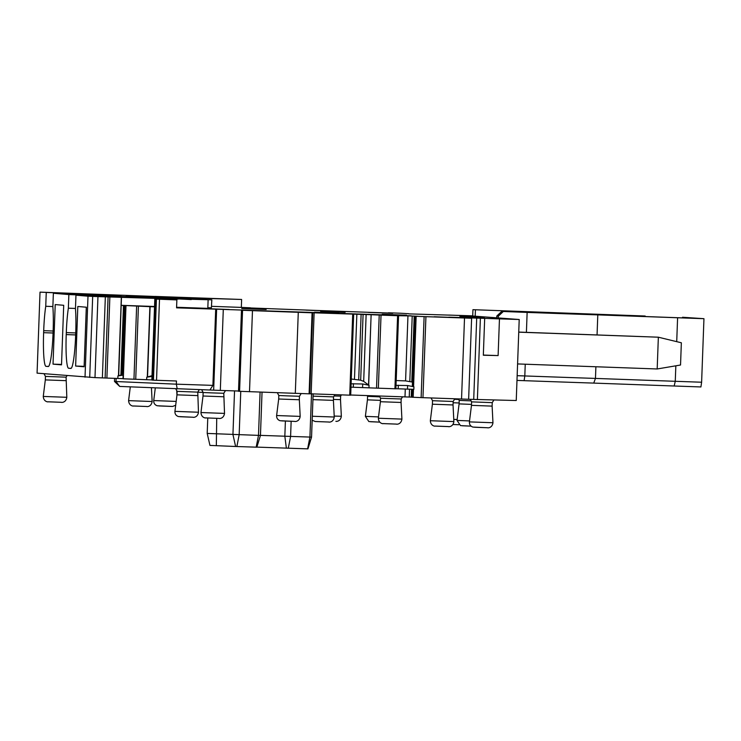 <?xml version="1.0" encoding="UTF-8"?>
<svg xmlns="http://www.w3.org/2000/svg" width="741" height="741" viewBox="0 0 741 741"><rect width="100%" height="100%" fill="white"/><g stroke="black" fill="none" stroke-linecap="round" stroke-linejoin="round"><path stroke-width="1.11" d="M70.599 293.38L46.146 292.454L70.599 293.38M178.201 299.095L97.96 296.604L94.987 377.614L37.069 373.14L40.023 292.13L154.897 296.465M178.201 298.91L191.261 299.577M211.843 299.836L211.389 307.774L211.796 299.827L191.271 299.281M211.796 299.827L126.257 296.122L168.652 297.66M189.048 298.669L189.196 297.91L168.661 297.363M189.196 297.91L241.622 299.466L241.334 307.404L211.602 306.329M154.906 296.419L241.622 299.466M85.02 377.206L87.994 296.196L75.962 295.177L131.805 297.169C149.21 297.697 147.227 297.53 125.868 296.669L68.857 294.575L53.361 293.26L109.196 295.251C126.6 295.779 124.627 295.613 103.268 294.751L40.042 292.139M109.196 295.251L121.135 295.557M131.805 297.169L143.735 297.474M87.994 296.196L97.96 296.604M155.916 297.576L131.463 296.65L155.916 297.576M157.574 296.604L182.027 297.53L157.574 296.604M121.459 297.474L118.69 375.733L117.921 375.919L123.136 375.131M208.101 300.42L207.813 308.367L176.599 307.265M154.545 306.487L121.172 305.311M211.389 307.774L207.832 307.737M241.483 310.257L312.73 312.832L309.766 393.841L309.099 393.823L238.509 391.267L241.483 310.257L411.218 315.823L223.291 309.423L220.318 390.424L119.69 386.422L116.022 381.532L176.349 384.171L177.229 388.942M312.73 312.832L310.757 312.73L314.128 312.822L311.155 393.832L309.766 393.786M351.114 383.801L362.71 383.986L369.046 385.255L368.546 385.024L371.121 314.712L314.128 312.822M371.121 314.712L368.675 385.098M350.993 387.163L376.53 388.127L379.216 315.055L371.26 314.721M379.216 315.055L381.031 315.129L378.355 388.191L394.925 388.766L395.889 388.793L398.556 315.722L395.889 388.793M394.925 388.766L397.602 315.694L381.031 315.129M397.602 315.694L407.958 315.87L405.577 380.893L411.783 381.967L414.2 316.101L407.958 315.87M413.478 389.331L413.182 397.269L421.138 397.611L424.111 316.602L414.951 316.203L412.394 385.783L414.886 316.203L417.905 316.268L414.2 316.101M424.111 316.602L464.514 318L461.541 399.01L421.138 397.611M471.609 318.278L448.796 317.176L519.209 319.51L516.245 400.52L468.636 399.279L471.609 318.278L464.514 318M519.209 319.51L472.712 316.027L472.943 309.673L645.189 316.018L472.943 309.673M472.721 315.833L408.754 313.878M250.384 307.96L313.925 310.349A238.417 1.241 2.1 0 0 386.543 312.943L391.97 313.11L388.451 312.804A238.417 1.241 2.1 0 0 400.788 313.239L408.754 313.721M250.384 307.793L241.334 307.404M123.21 373.112L120.913 375.076L123.469 305.496L121.274 305.422M123.469 305.496L124.84 305.505L122.348 373.621M151.979 376.4L146.755 377.178L147.311 377.049L149.886 306.672L124.84 305.505M149.886 306.672L154.526 306.83M176.58 307.672L177.803 307.765M176.58 307.728L177.803 307.719M176.867 299.901L154.813 299.049L176.867 299.901L176.571 307.839L223.291 309.423M306.052 310.127L330.505 311.044L306.052 310.127M178.776 307.404L203.229 308.33L178.776 307.404M204.803 308.571L229.256 309.497L204.803 308.571M314.555 312.193L338.998 313.11L314.555 312.193M382.199 314.277L406.652 315.194L382.199 314.277M472.721 315.916L448.648 315.064L472.712 315.972M484.364 317.361L459.911 316.435L484.364 317.361M434.18 316.759L458.623 317.685L434.18 316.759M303.958 312.48L279.505 311.553L303.958 312.48M392.702 313.323L368.258 312.396L392.702 313.323M345.121 312.359L320.677 311.433L345.121 312.359M266.167 309.506L241.714 308.589L266.167 309.506M473.258 317.917L497.702 318.843L473.258 317.917M351.29 379.022L360.682 380.207L363.683 381.383L368.546 385.024M412.468 382.152L411.783 381.967M396.009 385.348L407.615 385.533L413.941 386.802L412.339 385.69L414.886 316.203M120.913 375.076L118.69 375.733M151.849 379.92L123.302 378.799M413.182 397.269L413.339 389.321M395.889 388.71L413.849 389.349L413.941 386.802M413.052 397.269L411.913 397.213L412.265 389.284L411.977 397.213M411.514 389.257L411.227 397.111L411.922 397.139M411.227 397.111L350.706 395.009M52.87 306.542L45.747 306.283A33.382 3.603 -87.9 0 0 43.7 330.681L43.626 332.672A33.382 3.603 -87.9 0 0 43.886 357.273A33.382 3.603 -87.9 0 0 45.998 366.332L48.221 366.517A33.382 3.603 -87.9 0 0 48.239 366.517A33.382 3.603 -87.9 0 0 50.99 357.875A33.382 3.603 -87.9 0 0 53.046 333.469L53.12 331.486A33.382 3.603 -87.9 0 0 52.861 306.885L53.361 293.26M75.48 308.451L68.357 308.2A33.382 3.603 -87.9 0 0 66.301 332.598L66.227 334.589A33.382 3.603 -87.9 0 0 66.486 359.181A33.382 3.603 -87.9 0 0 68.598 368.249L70.83 368.434A33.382 3.603 -87.9 0 0 70.849 368.434A33.382 3.603 -87.9 0 0 73.591 359.783A33.382 3.603 -87.9 0 0 75.647 335.386L75.721 333.394A33.382 3.603 -87.9 0 0 75.462 308.802L75.962 295.177M68.857 294.575L68.357 308.2M46.248 292.658L45.747 306.283M77.814 306.487L86.308 307.209L84.122 366.776L75.628 366.054L77.814 306.487M75.628 366.054L84.141 366.36M55.214 304.579L63.707 305.292L61.522 364.859L53.028 364.137L55.214 304.579M53.028 364.137L61.531 364.442M44.034 373.733L45.451 376.409L66.097 377.169L67.033 375.678M65.968 380.661L45.321 379.901L43.265 396.435C43.626 402.27 48.98 402.011 47.794 401.789L61.401 402.298C60.882 402.474 65.986 403.085 66.82 397.296L43.265 396.435M483.336 355.069L498.109 355.578L483.327 355.235L484.679 318.473M597.061 334.904L597.792 314.879A174.839 0.908 2.1 0 1 527.138 312.415L501.713 311.424L525.601 312.285A160.538 0.834 2.1 0 0 578.73 314.156L695.336 318.343L682.535 317.259L682.517 317.889M498.285 317.732L498.341 316.148L503.259 311.553M593.736 383.097L595.468 378.419L675.264 381.3L674.162 386.005L593.736 383.097A170.069 0.889 -177.9 0 1 524.119 380.67L516.977 380.411M524.119 380.67L524.813 375.946L517.153 375.678M674.162 386.005L700.921 386.95L701.616 382.226L703.95 318.686L677.598 317.759L676.718 341.657M597.792 314.879L677.598 317.759M682.535 317.259L703.95 318.686M525.239 364.211L524.813 375.946A174.839 0.908 2.1 0 0 595.468 378.419L595.894 366.758M675.838 365.813L675.264 381.3L701.616 382.226M517.579 363.933L657.184 368.972L680.534 365.017L681.35 342.777L658.351 337.201L518.756 332.079M657.184 368.972L658.351 337.201L518.746 332.163M155.656 299.151L152.683 380.161L176.469 380.994L176.349 384.171L212.899 385.376L209.907 390.016M458.429 398.899L459.216 400.39L471.081 400.881M313.137 393.897L311.553 437.125L260.452 435.375M262.036 392.202L260.452 435.449L207.202 433.429L207.767 418.007M197.764 392.221L203.09 392.415M454.52 399.306L458.725 399.464M367.147 395.574L367.564 396.352L379.818 396.852M470.266 399.353L471.6 401.863L491.468 402.613L492.246 402.622L493.895 399.992M431.067 397.963L432.522 400.705L452.39 401.455L453.168 401.455L454.854 398.778M379.364 395.99L380.541 398.213L388.868 398.575L401.187 398.973L402.558 396.796M334.126 395.963L340.628 396.148L341.425 394.87M313.054 396.148L333.543 396.889L334.951 394.647M277.347 392.739L278.811 395.509L287.137 395.87L299.457 396.268L301.152 393.573M201.672 389.747L203.145 392.517L211.472 392.878L223.791 393.276L225.477 390.6M175.812 388.877L177.118 391.35L196.986 392.1L197.764 392.109L199.301 389.664M471.508 404.391L459.096 403.882L457.03 420.416L460.504 425.603L471.109 426.149L462.125 425.769M256.858 447.11L307.941 448.87L311.553 437.125M207.202 433.429L209.944 445.406L235.61 446.49L256.84 447.184L260.452 435.449M459.124 402.974L453.122 402.752M380.457 400.372L367.434 399.844L365.378 416.368L368.842 421.555L379.633 422.12L370.463 421.731M492.246 402.622L492.117 406.114L471.471 405.355L469.414 421.888C469.285 424.473 470.442 426.195 472.878 427.075L487.55 427.752C487.032 427.918 492.126 428.539 492.96 422.75L469.414 421.888M453.168 401.455L453.038 404.957L432.392 404.197L430.336 420.721C430.697 426.566 436.051 426.307 434.865 426.084L448.472 426.594C447.953 426.76 453.047 427.372 453.881 421.592L430.336 420.721M401.187 398.973L401.066 402.465L380.411 401.715L378.355 418.239C378.716 424.084 384.07 423.824 382.884 423.602L396.491 424.102C395.972 424.278 401.076 424.889 401.909 419.1L378.355 418.239M340.628 396.148L340.499 399.64L333.45 399.436M333.543 396.889L333.413 400.381L312.924 399.64M299.457 396.268L299.336 399.76L278.681 399.01L276.625 415.534C276.504 418.119 277.653 419.851 280.089 420.721L294.77 421.397C294.251 421.573 299.345 422.185 300.179 416.396L276.625 415.534M223.662 396.768L203.015 396.009L200.959 412.542C201.32 418.378 206.674 418.119 205.489 417.896L219.095 418.406C218.576 418.572 223.68 419.193 224.514 413.404L200.959 412.542M197.634 395.601L176.988 394.842L174.932 411.366C174.802 413.96 175.96 415.682 178.396 416.553L193.068 417.239C192.549 417.405 197.643 418.026 198.477 412.237L174.932 411.366M119.69 386.422L114.484 381.448L116.022 381.532L116.133 378.401M152.683 380.096L151.849 380.05L154.813 299.049M156.527 380.337L159.491 299.327M645.189 316.018L645.17 316.555M498.341 316.148L496.803 316.018L496.748 317.602M496.803 316.018L501.713 311.424M117.921 375.919L117.828 378.456L123.006 378.651M147.311 377.049L152.007 375.668M396.185 380.568L405.577 380.893M376.53 388.127L378.355 388.191M220.318 390.424L238.519 391.026M468.636 399.279L461.541 399.01M352.707 314.156L349.733 395.157L350.697 395.185L353.661 314.184M349.733 395.157L311.155 393.832M215.696 309.127L212.899 385.376M475.426 309.886L475.194 316.24M499.453 319.047L498.109 355.578M480.363 318.593L477.389 399.603M117.828 378.456L106.889 378.077L109.863 297.067M105.342 296.882L102.369 377.891L106.889 378.077M102.369 377.891L94.987 377.614M37.078 373.14L40.023 292.13M92.681 296.4L89.717 377.41M309.099 393.823L312.072 312.822M361.117 314.267L358.709 379.725M356.856 314.11L354.476 379.133M360.682 380.207L363.09 314.341M366.137 314.471L363.683 381.383M368.953 387.802L369.046 385.255M412.218 316.027L409.819 381.485M416.155 316.268L413.571 386.645M473.712 399.473L476.685 318.473M138.41 306.274L135.733 379.336M146.755 377.178L146.662 379.725M216.631 309.173L213.658 390.183M362.71 383.986L362.581 387.562M407.615 385.533L407.476 389.108M353.42 383.662L353.29 387.237M398.315 385.209L398.186 388.784M409.532 389.182L409.245 397.037M405.281 389.034L404.994 396.88M75.739 332.941L66.301 332.598M66.227 334.589L75.665 334.923M71.145 368.342L68.598 368.249M53.13 331.023L43.7 330.681M43.626 332.672L53.056 333.015M48.535 366.425L45.998 366.332M151.247 401.483L128.591 400.631C128.953 406.466 134.306 406.207 133.121 405.985L146.727 406.494C146.209 406.67 151.303 407.281 152.137 401.492L151.247 401.483M176.173 401.418L153.73 400.566C153.6 403.16 154.758 404.882 157.194 405.762L172.644 406.448L175.691 405.234M146.672 406.494L133.676 405.985M171.81 406.439L158.815 405.929M61.346 402.298L48.35 401.789M295.307 393.369L298.28 312.369M527.138 312.415L526.406 332.357M153.452 380.207L156.425 299.197M311.516 393.841L309.923 437.088L307.617 448.861M291.148 421.286L290.592 436.449L288.286 448.222M285.396 421.073L284.84 436.236L286.369 448.157M260.082 392.128L258.498 435.393L256.182 447.166M240.76 391.415L239.167 434.763L236.861 446.536M234.536 390.896L232.943 434.522L235.61 446.49M216.724 418.332L216.335 445.684M469.525 420.934L457.03 420.416M457.141 419.517L453.77 419.387M378.521 416.914L365.378 416.368M340.499 399.64L341.342 416.275L334.21 416.072M333.413 400.381L334.256 417.016L312.322 416.247M458.799 424.741L453.057 424.519L458.799 424.741M487.495 427.752L474.499 427.242M448.416 426.584L435.421 426.084M396.435 424.102L383.44 423.602M335.877 421.277L335.932 421.277C335.414 421.453 340.508 422.064 341.342 416.275M328.791 422.018L315.796 421.518M294.705 421.397L281.71 420.897M219.04 418.406L206.044 417.896M193.012 417.239L180.017 416.729M155.119 299.058L152.155 380.068M150.108 306.681L147.533 376.993M136.631 306.209L133.954 379.272M125.989 305.737L123.312 378.808M123.784 305.505L121.237 374.927M425.927 316.676L422.963 397.676M416.025 316.259L413.441 386.57M249.504 391.757L252.468 310.748M239.584 391.359L242.557 310.349M121.339 297.474L118.467 375.789M108.084 297.002L105.111 378.012M189.242 297.919L189.214 298.679M412.209 389.275L411.913 397.213M45.451 376.409L45.321 379.901M66.097 377.169L66.82 397.296M130.296 386.885L128.591 400.631M151.442 387.812L152.137 401.492M176.729 390.618L176.96 395.092M155.295 387.978L153.73 400.566M459.216 400.39L459.096 403.882M367.564 396.352L367.434 399.844M471.6 401.863L471.471 405.355M432.522 400.705L432.392 404.197M380.541 398.213L380.411 401.715M278.811 395.509L278.681 399.01M203.145 392.517L203.015 396.009M223.791 393.276L224.514 413.404M177.118 391.35L176.988 394.842M197.764 392.109L198.477 412.237M492.117 406.114L492.96 422.75M453.038 404.957L453.881 421.592M401.066 402.465L401.909 419.1M299.336 399.76L300.179 416.396M312.174 420.221L315.24 421.518L328.847 422.018C328.328 422.194 333.422 422.805 334.256 417.016M114.605 378.345L114.484 381.448M125.683 305.727L123.006 378.79M353.67 314.184L350.697 395.185"/></g></svg>
